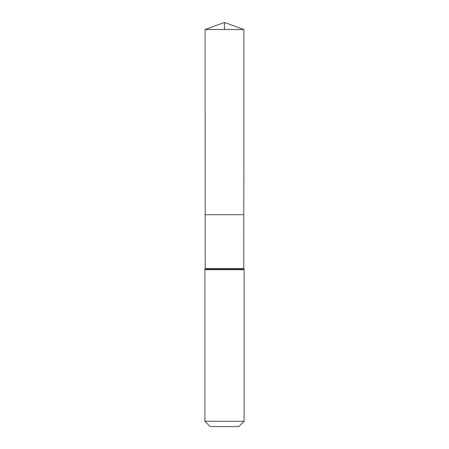 <?xml version="1.0" encoding="UTF-8"?>
<svg xmlns="http://www.w3.org/2000/svg" width="449" height="449" viewBox="0 0 449 449"><rect width="100%" height="100%" fill="white"/><g stroke="black" fill="none" stroke-linecap="round" stroke-linejoin="round"><path stroke-width="0.67" d="M205.227 268.637L205.193 214.689L243.807 214.689L205.193 214.689L205.081 29.516L243.919 29.516L243.773 268.637L205.227 268.637L205.058 269.125L243.942 269.125L243.773 268.637M243.942 269.125L244.116 269.619L204.884 269.619L205.058 269.125M244.116 421.291L204.884 421.291L210.143 426.55L238.857 426.55L244.116 421.291L244.116 269.619M204.884 421.291L204.884 269.619M205.081 29.516L224.5 22.45L243.919 29.516M224.5 29.516L224.5 22.45L205.081 29.516L205.193 214.689L224.5 214.689"/></g></svg>
